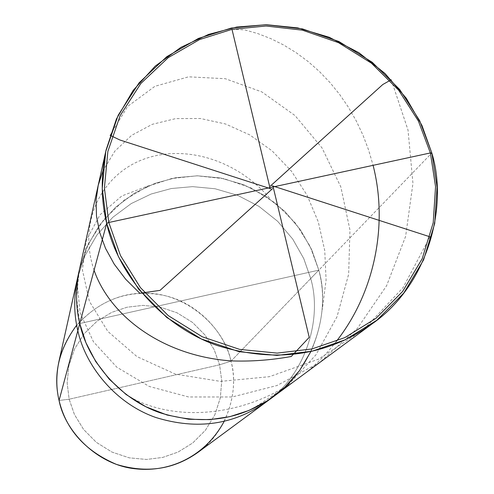 <?xml version="1.0" encoding="UTF-8"?>
<svg xmlns="http://www.w3.org/2000/svg" width="494" height="494" viewBox="0 0 494 494"><rect width="100%" height="100%" fill="white"/><g stroke="black" fill="none" stroke-linecap="round" stroke-linejoin="round"><path stroke-width="0.37" stroke-dasharray="2.47 1.85" d="M310.93 351.475C323.132 323.175 325.756 296.067 318.809 270.15L79.75 323.527L318.809 270.15L431.824 153.01L318.809 270.15L310.047 246.197L295.498 223.171L275.399 203.102L250.94 187.868L224.066 178.692L196.989 175.802L171.64 178.525L147.453 186.417L124.124 200.163L103.765 219.657L88.352 243.789L79.188 270.619L76.558 297.876L79.75 323.527L76.558 297.876L79.188 270.619L88.352 243.789L103.765 219.657L124.124 200.163L147.453 186.417L171.64 178.525L196.989 175.802L224.066 178.692L250.94 187.868L275.399 203.102L295.498 223.171L310.047 246.197L318.809 270.15C330.85 310.664 314.332 368.184 273.997 396.256C314.332 368.184 330.85 310.664 318.809 270.15L79.75 323.527L318.809 270.15L311.677 249.674L300.34 229.667L284.81 211.376L265.624 196.062L243.783 184.75L220.62 177.988L197.507 175.802L175.648 177.735L154.974 183.354L134.541 193.142L115.553 207.27L99.343 225.363L87.068 246.549L79.423 269.545L87.068 246.549L99.343 225.363L115.553 207.27L134.541 193.142L154.974 183.354L175.648 177.735L197.507 175.802L220.62 177.988L243.783 184.75L265.624 196.062L284.81 211.376L300.34 229.667L311.677 249.674L318.809 270.15C325.756 296.067 323.132 323.175 310.93 351.475M58.897 361.602C68.197 320.044 108.439 292.368 143.939 293.3C183.546 291.732 224.06 325.651 231.001 361.17L219.583 364.813L221.738 380.763L220.324 397.849L214.841 414.837L205.393 430.305L192.728 442.976L178.062 452.066L162.73 457.419L146.57 459.451L129.237 457.839L112.008 452.096L96.367 442.371L83.597 429.459L74.477 414.62L69.141 399.22L219.583 364.813L214.174 349.647L205.084 335.074L192.462 322.397L177.062 312.813L160.112 307.095L143.025 305.378L127.032 307.225L111.78 312.344L97.077 321.174L84.264 333.611L74.575 348.931L68.82 365.906L67.159 383.091L69.141 399.22L59.064 400.48L69.141 399.22L74.477 414.62L83.597 429.459L96.367 442.371L112.008 452.096L129.237 457.839L146.57 459.451L162.73 457.419L178.062 452.066L192.728 442.976L205.393 430.305L214.841 414.837L220.324 397.849L221.738 380.763L219.583 364.813L69.141 399.22L67.159 383.091L68.82 365.906L74.575 348.931L84.264 333.611L97.077 321.174L111.78 312.344L127.032 307.225L143.025 305.378L160.112 307.095L177.062 312.813L192.462 322.397L205.084 335.074L214.174 349.647L219.583 364.813L231.001 361.17L318.809 270.15L310.707 278.548L303.773 258.597L292.732 239.096L277.616 221.269L258.924 206.356L237.651 195.334L215.081 188.757L192.567 186.639L171.27 188.535L151.127 194.025L131.219 203.584L112.718 217.36L96.929 235.008L84.968 255.657L77.527 278.066L84.968 255.657L96.929 235.008L112.718 217.36L131.219 203.584L151.127 194.025L171.27 188.535L192.567 186.639L215.081 188.757L237.651 195.334L258.924 206.356L277.616 221.269L292.732 239.096L303.773 258.597L310.707 278.548C322.415 318.031 306.274 374.088 266.97 401.437C306.274 374.088 322.415 318.031 310.707 278.548L231.001 361.17C224.758 332.147 196.983 302.118 163.273 295.313C129.953 288.829 101.085 298.777 76.687 325.163M224.233 421.252C233.736 400.424 235.99 380.399 231.001 361.17C239.473 390.464 227.209 432.009 198.1 452.257M94.082 270.243C77.638 222.195 101.387 175.475 142.525 159.655C183.824 143.698 237.126 159.482 270.379 199.014M102.82 171.134L114.806 151.176L131.651 135.319L152.325 124.303L175.66 118.616L200.465 118.504L225.548 123.994L249.754 134.893L272.021 150.787L291.38 171.097L307.021 195.093L318.297 221.899L324.743 250.563L326.096 280.073L322.298 309.386M110.106 135.294L127.68 106.389L154.881 86.314L188.566 76.823L225.35 78.719L261.876 91.933L295.011 115.553L322.051 147.959L340.854 186.979L349.956 230.006L348.653 274.201L337.038 316.697L315.987 354.778L287.088 386.092L252.545 408.847M231.995 29.35L244.487 29.807L257.775 33.58L270.903 38.674L283.741 45.059L296.172 52.691L308.071 61.503L319.34 71.439L329.881 82.424L339.588 94.373L348.387 107.198L356.199 120.808L362.96 135.103L368.604 149.985L373.087 165.336M336.371 341.305C282.92 411.885 186.436 429.675 128.767 396.324M391.223 79.769L408.019 130.046L412.947 183.354L405.63 236.336L386.592 285.736L357.255 328.566L319.809 362.392L277.072 385.487L232.229 396.985L188.578 396.966L149.231 386.438L116.85 367.209L93.415 341.718L80.102 312.788L77.2 283.365M430.015 236.824L403.055 287.607L364.214 329.072L318.525 359.175L269.409 376.687L220.497 381.387L175.302 374.094L136.924 356.575L107.778 331.326L89.408 301.359L82.393 269.891L86.382 240.059L100.165 214.655L121.839 195.945L149.04 185.54"/><path stroke-width="0.74" d="M76.687 325.163C58.817 349.394 52.938 374.495 59.064 400.48L77.836 330.659C85.345 365.881 115.54 403.641 156.085 417.584C197.297 430.181 234.261 424.797 266.97 401.437C234.261 424.797 197.297 430.181 156.085 417.584C115.54 403.641 85.345 365.881 77.836 330.659L79.75 323.527C87.475 359.688 118.498 398.467 160.142 412.805C202.478 425.742 240.43 420.227 273.997 396.256C240.43 420.227 202.478 425.742 160.142 412.805C118.498 398.467 87.475 359.688 79.75 323.527L85.919 342.669L95.737 361.571L109.273 379.219L126.186 394.576L145.786 406.716L167.052 415.016L188.856 419.258L210.111 419.628L229.945 416.627L248.982 410.44L267.587 400.671L284.76 387.296L299.488 370.661L310.93 351.475L299.488 370.661L284.76 387.296L267.587 400.671L248.982 410.44L229.945 416.627L210.111 419.628L188.856 419.258L167.052 415.016L145.786 406.716L126.186 394.576L109.273 379.219L95.737 361.571L85.919 342.669L79.75 323.527C75.619 306.613 75.508 288.613 79.423 269.545C75.508 288.613 75.619 306.613 79.75 323.527L106.692 223.337L102.246 188.449L105.759 151.485L118.19 115.232L139.135 82.77L166.793 56.68L198.465 38.415L231.291 28.065L265.686 24.7L302.433 28.893L338.933 41.533L372.223 62.275L399.665 89.482L419.647 120.635L431.824 153.01L430.379 152.942L108.803 222.491L104.401 187.986L107.871 151.436L120.153 115.577L140.864 83.461L168.219 57.656L199.545 39.582L232.013 29.344L266.038 26.009L302.384 30.159L338.495 42.663L371.426 63.183L398.572 90.099L418.338 120.919L430.379 152.942L418.338 120.919L398.572 90.099L371.426 63.183L338.495 42.663L302.384 30.159L266.038 26.009L232.013 29.344L199.545 39.582L168.219 57.656L140.864 83.461L120.153 115.577L107.871 151.436L104.401 187.986L108.803 222.491L106.692 223.337L77.836 330.659C73.81 314.184 73.705 296.653 77.527 278.066C73.705 296.653 73.81 314.184 77.836 330.659L59.064 400.48C56.125 388.327 56.069 375.366 58.897 361.602L106.074 150.028C100.776 175.852 100.98 200.286 106.692 223.337L108.803 222.491L430.379 152.942L435.56 186.615L433.219 222.726L422.209 258.683L402.629 291.466L375.971 318.346L344.8 337.63L311.98 348.943L277.183 353.105L239.701 349.406L202.312 336.803L168.263 315.61L140.413 287.619L120.493 255.589L108.803 222.491L120.493 255.589L140.413 287.619L168.263 315.61L202.312 336.803L239.701 349.406L277.183 353.105L311.98 348.943L344.8 337.63L375.971 318.346L402.629 291.466L422.209 258.683L433.219 222.726L435.56 186.615L430.379 152.942L431.824 153.01L421.901 125.34L406.296 98.275L385.054 73.507L358.903 52.71L329.214 37.26L297.759 27.911L266.396 24.706L236.731 27.053L208.678 34.376L180.94 47.331L155.153 66.171L133.127 90.433L116.442 118.961L106.074 150.028M431.824 153.01L437.06 187.053L434.701 223.56L423.574 259.918L403.783 293.066L376.836 320.254L345.318 339.755L312.134 351.203L276.949 355.414L239.053 351.679L201.243 338.933L166.805 317.506L138.647 289.194L118.511 256.812L106.692 223.337C117.368 272.571 160.081 325.719 217.212 345.504C275.282 363.362 327.053 356.044 372.525 323.551C427.137 285.526 448.669 207.727 431.824 153.01M372.525 323.551L198.1 452.257C173.882 469.547 146.65 473.585 116.405 464.379C85.153 450.973 66.042 429.675 59.064 400.48C65.251 432.781 98.893 465.663 136.233 468.88C170.652 472.48 205.634 455.857 224.233 421.252M273.163 186.96L309.219 337.353L291.232 356.501C270.366 360.243 249.995 361.688 230.118 360.836C161.075 355.439 109.526 315.018 94.082 270.243M272.682 188.529L160.031 290.367L139.839 293.269L125.674 279.227L114.213 264.136L105.518 248.352L99.621 232.223L96.491 216.113L96.064 200.354L98.226 185.262L102.82 171.134M271.052 188.869L119.875 139.987L110.106 135.294M269.903 187.634L231.995 29.35M373.087 165.336C388.568 225.77 374.026 293.677 336.371 341.305M270.379 186.059L382.801 84.505L391.223 79.769M272.015 185.725L430.015 236.824"/></g></svg>
